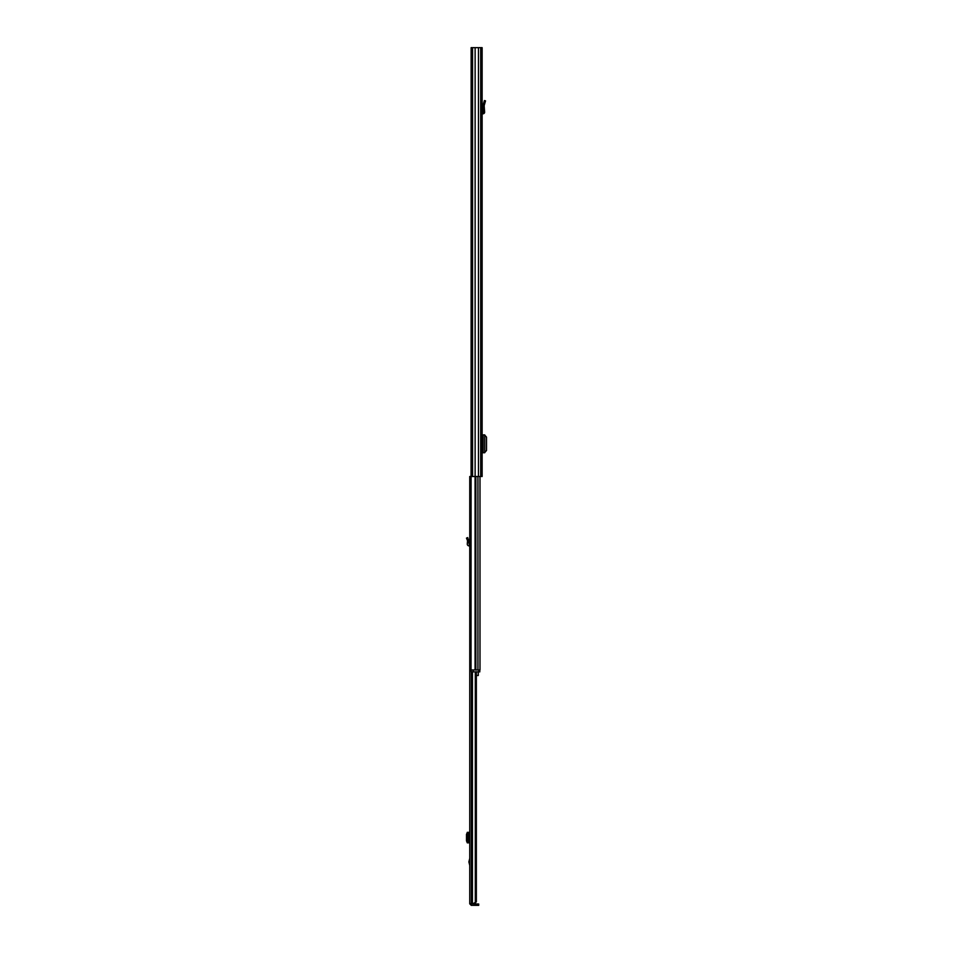 <?xml version="1.0" encoding="UTF-8"?>
<svg xmlns="http://www.w3.org/2000/svg" width="953" height="953" viewBox="0 0 953 953"><rect width="100%" height="100%" fill="white"/><g stroke="black" fill="none" stroke-linecap="round" stroke-linejoin="round"><path stroke-width="1.43" d="M472.569 47.65L482.135 47.65L482.135 476.5L471.139 476.5L471.139 47.65L472.569 47.65L472.569 476.5M475.13 47.65L475.13 476.5M478.477 47.65L478.477 476.5M484.755 434.902L484.755 452.723L484.755 434.902L482.135 434.902M484.755 452.723L482.135 452.723M484.755 435.152L486.518 437.129L486.518 450.495L484.755 452.472M482.135 112.716A1.62 1.62 0 0 1 482.611 112.645L483.493 112.132L483.242 108.976L484.386 108.976L484.636 112.037A1.62 1.62 0 0 1 483.016 113.788L482.135 114.265M484.386 108.976L484.16 105.652L485.518 100.851L484.422 100.541L483.064 105.342L483.242 108.976M482.135 446.862L483.004 446.862L483.004 440.762L482.135 440.762M471.139 258.263L471.032 669.959M479.99 476.5L479.99 669.959M479.99 664.717L479.99 660.238M471.223 671.865L471.223 669.959L473.129 669.959L473.129 671.865L471.223 671.865M478.847 671.865L478.847 669.959L479.8 669.959L479.8 671.865L473.129 671.865M478.847 669.959L473.129 669.959M476.357 675.498L478.275 675.498L478.275 671.865M469.746 858.319L468.888 861.893L469.746 865.467M471.08 903.635L469.746 903.825L469.746 476.5L471.032 476.5M472.45 671.865L472.45 903.635L474.749 903.635L476.357 901.729L473.188 903.635L469.746 903.635M475.154 903.599L473.188 903.635M475.297 671.865L475.297 901.729M476.357 671.865L476.357 901.729M471.27 904.016L471.27 905.35L478.704 905.35L478.704 904.016L471.08 903.825M471.27 905.35L469.746 903.825M469.746 832.35L467.28 832.35M467.387 832.35L466.482 834.375L466.482 840.808L467.28 842.833M469.746 842.833L468.435 842.702L467.709 840.796L466.482 840.808M467.387 842.833L468.733 842.833M466.482 834.375L467.709 834.387L467.709 840.796M467.709 834.387L468.733 832.35M468.745 832.457L468.888 842.75L468.745 832.457M469.746 544.604A1.811 1.811 0 0 0 469.269 544.544L467.709 537.587L466.482 538.111L467.554 540.768L467.28 543.913A1.811 1.811 0 0 0 469.09 545.878L469.746 546.355M467.387 542.686L468.733 542.686M480.705 47.65L480.705 476.5M482.611 434.902L482.611 440.762M482.611 446.862L482.611 452.723M483.135 434.902L483.135 452.723M483.921 102.281L485.029 102.602M475.07 476.5L475.07 669.959M475.892 476.5L475.892 669.959M477.941 476.5L477.941 669.959M469.746 861.321L468.959 861.321M471.616 671.865L471.616 903.635M471.366 671.865L471.366 903.635M477.918 905.35L477.918 904.016M469.269 832.35L469.269 842.833M469.09 832.35L469.09 842.833M468.435 832.481L467.208 832.469M467.208 842.714L468.435 842.702M468.959 862.465L469.746 862.465M467.208 539.803L468.435 539.279M468.888 832.434L468.888 842.75"/></g></svg>
